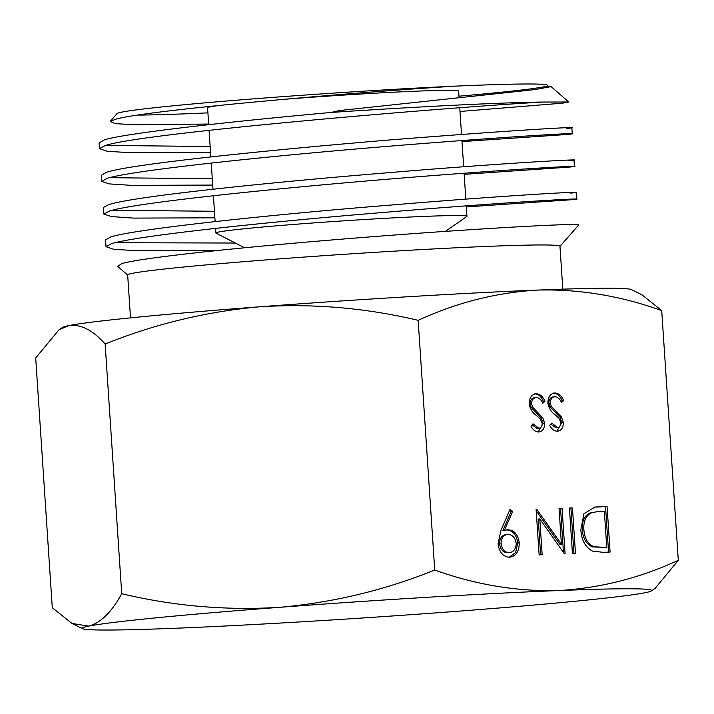 <?xml version="1.0" encoding="UTF-8"?>
<svg xmlns="http://www.w3.org/2000/svg" width="714" height="714" viewBox="0 0 714 714"><rect width="100%" height="100%" fill="white"/><g stroke="black" fill="none" stroke-linecap="round" stroke-linejoin="round"><path stroke-width="1.07" d="M445.34 231.398L466.822 216.494A125.807 3.65 176.2 0 0 466.956 216.306A125.807 3.65 176.2 0 0 354.635 220.135A125.807 3.65 176.2 0 0 218.725 232.014A125.807 3.65 176.2 0 0 215.887 232.987A125.807 3.65 176.2 0 0 216.047 233.148L244.509 247.758M219.832 105.369A125.807 3.65 176.2 0 0 210.407 106.797A125.807 3.65 176.2 0 0 207.578 107.76L208.693 124.593M562.811 289.161L559.963 246.259A216.628 6.283 176.2 0 0 366.568 252.854A216.628 6.283 176.2 0 0 132.536 273.31A216.628 6.283 176.2 0 0 127.663 274.979L130.51 317.873M458.977 96.194A216.628 6.283 176.2 0 0 544.38 86.733A216.628 6.283 176.2 0 0 547.058 86.126C552.538 83.27 522.05 83.27 455.594 86.117A216.628 6.283 176.2 0 0 121.835 112.116A216.628 6.283 176.2 0 0 117.034 113.597L110.197 121.398L115.124 123.593L134.107 124.816L208.658 124.049M455.594 86.117C335.964 93.614 143.157 110.866 115.713 119.229L110.197 121.398M137.793 115.088A216.628 6.283 176.2 0 0 207.908 112.866M459.994 111.473L562.614 103.164L568.71 101.995L543.684 102.048C456.291 106.582 137.918 133.161 104.753 145.745L99.505 148.646L107.198 151.297L129.377 152.635L210.541 152.475M99.505 148.646L99.13 142.961L104.36 139.855C124.807 133.411 224.607 122.103 331.198 112.446L339.418 110.563L534.277 89.669L551.146 86.635L547.058 86.126M543.684 102.048A236.352 6.854 176.2 0 0 331.198 112.446M461.994 141.604L566.862 134.5C596.788 131.492 510.546 136.267 386.818 146.415C264.073 156.446 130.305 170.646 106.93 178.438L101.683 181.472L101.272 175.278L106.52 172.315C129.618 164.274 264.028 150.529 386.238 140.23C510.064 130.394 596.431 125.325 566.47 128.52M566.862 134.5L572.253 133.723L571.852 127.601M464.171 174.332L569.031 167.121C599.037 164.3 512.572 168.923 388.916 179.098C266.545 189.219 132.331 203.178 109.099 211.201L103.851 214.093L103.414 207.453L108.671 204.677C131.822 196.707 265.751 182.668 387.907 172.743C511.661 162.31 598.76 158.097 568.603 160.65M569.031 167.121L574.422 166.398L574.002 160.061M466.331 206.926L571.2 199.759C601.206 197.055 514.375 201.455 390.969 211.826C268.535 221.715 134.616 235.968 111.268 243.795L106.02 246.705L105.565 239.922L110.813 236.914C134 229.319 268.205 214.825 390.415 205.096C514.098 194.735 600.715 190.272 570.763 193.128M571.2 199.759L576.6 199.126L576.153 192.45M210.148 146.531L105.967 145.397M212.29 178.786L109.554 177.688M101.683 181.472L109.376 183.917L131.537 185.372L212.71 185.078M214.45 211.282L112.41 210.273M103.851 214.093L111.509 216.592L133.589 218.109L214.878 217.806M235.334 243.046L115.4 242.698M106.02 246.705L113.713 249.293L135.981 250.694L217.663 250.453M559.972 246.357L578.251 225.49A236.352 6.854 176.2 0 0 578.34 225.285A236.352 6.854 176.2 0 0 576.894 224.633L578.295 224.714L578.34 225.285M127.672 275.068L117.694 266.349L121.817 263.644C141.301 257.54 248.365 246.517 357.955 237.851C467.893 229.114 565.461 223.66 576.894 224.633M459.084 97.764L458.638 91.089A125.807 3.65 176.2 0 0 280.647 99.585M532.091 424.866L537.071 428.427L538.597 428.275C540.909 428.114 542.131 426.526 542.247 423.5L540.159 418.868L536.285 415.387C532.564 412.853 530.181 409.015 529.145 403.883C529.297 397.76 531.644 394.369 536.205 393.717C540.079 393.994 542.988 396.538 544.943 401.348L542.783 403.285C541.328 399.831 539.222 397.885 536.455 397.457L534.92 397.609C531.868 397.876 530.243 400.001 530.047 403.99L531.573 403.838L532.778 407.373L542.783 417.77L544.666 423.25C544.595 428.596 542.569 431.524 538.579 432.024C535.42 431.783 532.885 429.828 530.975 426.142L533.019 423.813L538.847 428.248L537.499 428.382M536.455 397.457C533.403 397.725 531.769 399.858 531.573 403.838M569.424 508.02L572.458 507.904L575.475 553.439L572.449 553.555L569.424 508.02M498.042 543.675L501.041 530.145L510.073 509.225L512.643 511.402L504.486 530.279L508.011 529.797C514.312 530.181 518.061 534.536 519.248 542.872C519.167 551.547 515.892 556.34 509.43 557.25C503.013 556.768 499.211 552.243 498.042 543.675M509.894 557.206L509.43 557.25M434.737 570.031C475.578 584.721 516.74 591.567 558.205 590.576C599.68 588.238 639.717 578.144 678.3 560.294L661.717 310.608C620.868 295.908 579.714 289.063 538.249 290.054C496.765 292.401 456.737 302.495 418.154 320.336C365.97 307.93 313.241 303.405 259.958 306.77C206.649 311.491 155.036 323.915 105.145 344.041C92.829 330.1 80.7 323.951 68.731 325.602L58.896 329.868L35.7 358L52.283 607.694L71.98 623.465L88.697 626.124C100.558 622.992 111.571 612.184 121.728 593.727C173.913 606.141 226.641 610.666 279.924 607.293C333.242 602.571 384.846 590.148 434.737 570.031L418.154 320.336M561.418 544.193L559.044 508.439L562.07 508.314L565.095 553.85L564.462 553.877L539.784 518.926L542.167 554.769L539.132 554.885L536.107 509.359L536.803 509.323L561.418 544.193L559.883 544.345L536.205 510.805M580.848 529.815L583.927 513.768L594.976 507.047L607.07 506.521L610.095 552.056L603.276 552.324L592.459 551.11C585.346 547.227 581.473 540.132 580.848 529.815M550.78 424.116L555.76 427.677L557.286 427.525C559.606 427.365 560.82 425.776 560.945 422.759L558.848 418.118L554.983 414.638C551.253 412.103 548.87 408.265 547.843 403.142C547.986 397.011 550.342 393.619 554.894 392.968C558.767 393.253 561.677 395.797 563.641 400.608L561.481 402.544C560.026 399.081 557.911 397.136 555.144 396.707L553.618 396.859C550.556 397.127 548.932 399.26 548.736 403.24L550.262 403.089L551.476 406.632L561.481 417.021L563.355 422.509C563.292 427.856 561.258 430.774 557.268 431.274C554.109 431.042 551.574 429.078 549.664 425.392L551.708 423.072L557.536 427.507L556.188 427.632M555.144 396.707C552.092 396.975 550.467 399.108 550.262 403.089M661.717 310.608L642.02 294.828L631.346 289.581A285.332 8.273 176.2 0 0 538.249 290.054A285.332 8.273 176.2 0 0 259.958 306.77A285.332 8.273 176.2 0 0 68.731 325.602A285.332 8.273 176.2 0 0 62.645 327.36L58.896 329.859M121.728 593.727L105.145 344.041M678.3 560.294L655.104 588.434L651.355 590.942A285.332 8.273 176.2 0 0 558.205 590.576A285.332 8.273 176.2 0 0 279.924 607.293A285.332 8.273 176.2 0 0 88.697 626.124A285.332 8.273 176.2 0 0 82.654 628.713A285.332 8.273 176.2 0 0 175.751 628.24A285.332 8.273 176.2 0 0 454.042 611.523A285.332 8.273 176.2 0 0 645.269 592.691A285.332 8.273 176.2 0 0 651.355 590.942M509.617 510.287L511.117 511.554L512.643 511.402M511.117 511.554L502.959 530.431L504.486 530.279M506.119 529.966L508.011 529.797M506.485 529.94C512.786 530.323 516.525 534.688 517.721 543.024L519.248 542.872M517.721 543.024L515.642 552.52L509.207 557.241M507.743 552.725L509.278 552.574C513.669 552.118 515.99 548.995 516.231 543.22C515.124 537.428 512.295 534.509 507.761 534.483L506.235 534.634C501.888 535.063 499.657 538.178 499.559 543.979C500.576 549.718 503.308 552.627 507.743 552.725L508.493 552.645M499.559 543.979L501.094 543.827C502.112 549.566 504.834 552.475 509.278 552.574L508.181 552.681M507.761 534.483C503.415 534.911 501.192 538.026 501.094 543.827M559.044 508.529L562.07 508.314M560.544 508.466L563.462 552.466M540.623 554.832L538.249 519.078L539.784 518.926M536.116 509.394L536.803 509.323M569.433 508.109L572.458 507.904M570.923 508.056L573.94 553.502M594.218 507.136L607.07 506.521M605.543 506.672L608.56 552.118M596.859 511.706L589.38 513.161C584.15 516.302 581.812 521.872 582.347 529.859C582.954 538.463 586.301 544.139 592.397 546.888L606.757 547.504L604.347 511.313L596.859 511.706L590.906 513.009C585.676 516.151 583.338 521.72 583.882 529.708C584.48 538.311 587.836 543.988 593.923 546.737L606.757 547.504M592.397 546.888L593.923 546.737M582.347 529.859L583.882 529.708M589.38 513.161L590.906 513.009M534.679 393.869C538.543 394.146 541.462 396.689 543.416 401.5L544.943 401.348M543.416 401.5L542.345 402.455M530.047 403.99L531.252 407.524L532.778 407.373M531.252 407.524L541.257 417.922L542.783 417.77M541.257 417.922L543.131 423.402L544.666 423.25M543.131 423.402L538.16 432.015M553.368 393.119C557.232 393.396 560.151 395.94 562.105 400.759L563.641 400.608M562.105 400.759L561.043 401.714M548.736 403.24L549.941 406.784L551.476 406.632M549.941 406.784L559.946 417.172L561.481 417.021M559.946 417.172L561.829 422.661L563.355 422.509M561.829 422.661L556.858 431.265M595.083 507.083L596.609 506.94M602.848 547.745L604.383 547.602M536.5 413.138L538.035 412.987M555.197 412.397L556.724 412.246M209.077 130.385L210.835 156.821M211.246 162.997L212.986 189.317M213.415 195.743L215.137 221.581M215.583 228.409L215.887 232.987M551.146 86.635L568.71 101.995M459.745 107.725L461.53 134.562M461.922 140.542L463.672 166.755M464.1 173.261L465.814 199.072M466.26 205.837L466.956 216.306M82.654 628.713L71.98 623.465"/></g></svg>
